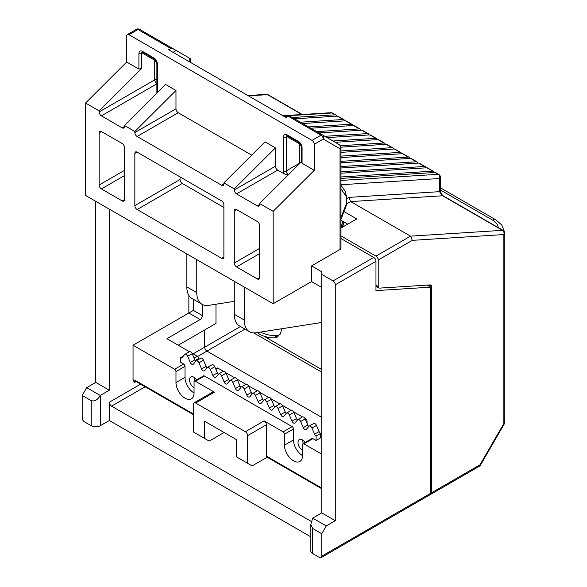 <?xml version="1.0" encoding="UTF-8"?>
<svg xmlns="http://www.w3.org/2000/svg" width="587" height="587" viewBox="0 0 587 587"><rect width="100%" height="100%" fill="white"/><g stroke="black" fill="none" stroke-linecap="round" stroke-linejoin="round"><path stroke-width="0.88" d="M189.469 351.708L166.935 338.699L200.152 319.519L188.86 312.996L133.044 345.222L174.618 369.23A1.915 1.108 60 0 1 175.975 371.578L185.015 366.361A1.915 1.108 -120 0 0 183.658 364.006L180.495 362.186L180.495 357.747A2.553 1.475 -120 0 0 181.772 357.872A2.553 1.475 -120 0 0 182.007 357.674L184.634 354.555A2.553 1.475 60 0 1 184.868 354.357A2.553 1.475 60 0 1 186.145 354.482A2.553 1.475 60 0 1 187.657 356.302L190.283 362.45A2.553 1.475 -120 0 0 193.072 364.395A2.553 1.475 -120 0 0 193.306 364.197L195.933 361.078A2.553 1.475 60 0 1 196.168 360.88A2.553 1.475 60 0 1 197.445 361.012A2.553 1.475 60 0 1 198.956 362.825L201.583 368.974A2.553 1.475 -120 0 0 204.371 370.918A2.553 1.475 -120 0 0 204.606 370.72L207.233 367.601A2.553 1.475 60 0 1 207.468 367.403A2.553 1.475 60 0 1 208.745 367.535A2.553 1.475 60 0 1 210.256 369.348L212.876 375.497A2.553 1.475 -120 0 0 215.671 377.441A2.553 1.475 -120 0 0 215.906 377.243L218.525 374.124A2.553 1.475 60 0 1 218.76 373.926A2.553 1.475 60 0 1 220.044 374.058A2.553 1.475 60 0 1 221.556 375.871L224.175 382.02A2.553 1.475 -120 0 0 226.971 383.964A2.553 1.475 -120 0 0 227.206 383.766L229.825 380.647A2.553 1.475 60 0 1 230.06 380.449A2.553 1.475 60 0 1 231.344 380.581A2.553 1.475 60 0 1 232.856 382.394L235.475 388.543A2.553 1.475 -120 0 0 238.271 390.487A2.553 1.475 -120 0 0 238.505 390.289L241.125 387.171A2.553 1.475 60 0 1 241.36 386.972A2.553 1.475 60 0 1 242.636 387.104A2.553 1.475 60 0 1 244.155 388.924L246.775 395.066A2.553 1.475 -120 0 0 249.57 397.01A2.553 1.475 -120 0 0 249.805 396.812L252.425 393.694A2.553 1.475 60 0 1 252.659 393.495A2.553 1.475 60 0 1 253.936 393.628A2.553 1.475 60 0 1 255.448 395.447L258.075 401.589A2.553 1.475 -120 0 0 260.863 403.54A2.553 1.475 -120 0 0 261.098 403.335L263.724 400.217A2.553 1.475 60 0 1 263.959 400.018A2.553 1.475 60 0 1 265.236 400.151A2.553 1.475 60 0 1 266.747 401.97L269.374 408.112A2.553 1.475 -120 0 0 272.163 410.064A2.553 1.475 -120 0 0 272.397 409.865L275.024 406.747A2.553 1.475 60 0 1 275.259 406.549A2.553 1.475 60 0 1 276.536 406.674A2.553 1.475 60 0 1 278.047 408.493L280.674 414.635A2.553 1.475 -120 0 0 283.462 416.587A2.553 1.475 -120 0 0 283.697 416.388L286.324 413.27A2.553 1.475 60 0 1 286.559 413.072A2.553 1.475 60 0 1 287.835 413.197A2.553 1.475 60 0 1 289.347 415.016L291.974 421.158A2.553 1.475 -120 0 0 294.762 423.11A2.553 1.475 -120 0 0 294.997 422.911L297.624 419.793A2.553 1.475 60 0 1 297.858 419.595A2.553 1.475 60 0 1 299.135 419.72A2.553 1.475 60 0 1 300.647 421.539L303.266 427.688A2.553 1.475 -120 0 0 306.062 429.633A2.553 1.475 -120 0 0 306.297 429.435L308.916 426.316A2.553 1.475 60 0 1 309.151 426.118A2.553 1.475 60 0 1 310.435 426.243A2.553 1.475 60 0 1 311.946 428.062L314.566 434.211A2.553 1.475 -120 0 0 316.085 436.024L320.605 433.419L320.605 437.851L316.085 440.463L316.085 436.024M195.779 361.262A2.553 1.475 60 0 1 194.803 359.846L192.176 353.697A2.553 1.475 -120 0 0 190.665 351.877A2.553 1.475 -120 0 0 189.388 351.752L184.868 354.357M316.085 440.463L312.915 438.636A1.915 1.108 -120 0 0 311.961 438.54L302.921 443.757A1.915 1.108 60 0 1 303.875 443.853L321.727 454.162M321.727 488.729L266.762 456.994A1.915 1.108 120 0 1 266.366 456.121L266.366 424.805A3.199 1.842 -120 0 0 264.106 420.894L283.088 431.849A1.915 1.108 60 0 1 284.446 434.204L284.446 445.159A12.782 7.382 -120 0 0 290.022 458.021A12.782 7.382 -120 0 0 299.876 461.448A12.782 7.382 -120 0 0 302.525 455.6A12.782 7.382 60 0 1 293.485 439.942L293.485 428.98A1.915 1.108 -120 0 0 292.128 426.632L204.452 376.01A1.915 1.108 -120 0 0 203.491 375.915L194.451 381.139A1.915 1.108 60 0 1 195.412 381.234L214.394 392.189A3.199 1.842 -120 0 0 212.795 392.035L194.04 402.858A3.199 1.842 60 0 1 195.64 403.02L245.351 431.724A3.199 1.842 60 0 1 247.611 435.635L247.611 463.297L236.312 456.774L236.312 439.553L204.672 421.283L204.672 438.504L193.38 431.981L193.38 404.326A3.199 1.842 60 0 1 194.04 402.858M175.975 371.578L175.975 382.533A12.782 7.382 -120 0 0 181.559 395.403A12.782 7.382 -120 0 0 191.406 398.822A12.782 7.382 -120 0 0 194.055 392.974A12.782 7.382 60 0 1 185.015 377.316L185.015 366.361M196.704 379.833A6.391 3.691 -120 0 0 190.856 377.001A6.391 3.691 -120 0 0 189.535 379.928A6.391 3.691 -120 0 0 194.055 387.758M305.174 442.459A6.391 3.691 -120 0 0 299.326 439.626A6.391 3.691 -120 0 0 298.005 442.554A6.391 3.691 -120 0 0 302.525 450.376M198.575 359.493L198.575 358.532A1.915 1.108 -120 0 0 197.217 356.184L191.861 353.088M194.055 392.974L194.055 382.012A1.915 1.108 60 0 1 194.451 381.139M302.525 455.6L302.525 444.638A1.915 1.108 60 0 1 302.921 443.757M320.605 433.419A2.553 1.475 60 0 1 319.086 431.599L316.466 425.45A2.553 1.475 -120 0 0 314.955 423.631A2.553 1.475 -120 0 0 313.671 423.506L309.151 426.118M308.769 426.492A2.553 1.475 60 0 1 307.786 425.076L305.167 418.927A2.553 1.475 -120 0 0 303.655 417.108A2.553 1.475 -120 0 0 302.371 416.983L297.858 419.595M297.47 419.969A2.553 1.475 60 0 1 296.494 418.553L293.867 412.404A2.553 1.475 -120 0 0 292.355 410.584A2.553 1.475 -120 0 0 291.079 410.46L286.559 413.072M286.17 413.446A2.553 1.475 60 0 1 285.194 412.03L282.567 405.881A2.553 1.475 -120 0 0 281.056 404.061A2.553 1.475 -120 0 0 279.779 403.937L275.259 406.549M274.87 406.923A2.553 1.475 60 0 1 273.894 405.507L271.267 399.358A2.553 1.475 -120 0 0 269.756 397.538A2.553 1.475 -120 0 0 268.479 397.414L263.959 400.018M263.57 400.4A2.553 1.475 60 0 1 262.594 398.984L259.968 392.835A2.553 1.475 -120 0 0 258.456 391.015A2.553 1.475 -120 0 0 257.179 390.891L252.659 393.495M252.271 393.877A2.553 1.475 60 0 1 251.295 392.461L248.675 386.312A2.553 1.475 -120 0 0 247.156 384.492A2.553 1.475 -120 0 0 245.88 384.368L241.36 386.972M240.978 387.354A2.553 1.475 60 0 1 239.995 385.938L237.375 379.789A2.553 1.475 -120 0 0 235.857 377.969A2.553 1.475 -120 0 0 234.58 377.845L230.06 380.449M229.678 380.831A2.553 1.475 60 0 1 228.695 379.415L226.076 373.266A2.553 1.475 -120 0 0 224.564 371.446A2.553 1.475 -120 0 0 223.28 371.322L218.76 373.926M218.379 374.308A2.553 1.475 60 0 1 217.395 372.892L214.776 366.743A2.553 1.475 -120 0 0 213.264 364.923A2.553 1.475 -120 0 0 211.988 364.798L207.468 367.403M207.079 367.785A2.553 1.475 60 0 1 206.103 366.369L203.476 360.22A2.553 1.475 -120 0 0 201.965 358.4A2.553 1.475 -120 0 0 200.688 358.275L196.168 360.88M302.525 439.942L302.525 439.942A6.391 3.691 60 0 0 303.384 443.493M194.055 377.316L194.055 377.316A6.391 3.691 60 0 0 194.913 380.868M304.851 418.318L305.688 418.802A1.915 1.108 -120 0 1 307.045 421.15L307.045 423.322M215.686 368.878L217.051 368.093A1.915 1.108 -120 0 1 218.004 368.181L223.368 371.278M225.76 372.657L234.661 377.801M237.053 379.18L245.96 384.324M248.352 385.703L257.26 390.847M259.652 392.226L268.56 397.37M270.952 398.749L279.86 403.893M282.252 405.272L291.159 410.416M293.551 411.795L302.459 416.939M321.727 556.19L430.653 493.3A3.199 1.842 -120 0 1 429.992 494.768L321.067 557.65A3.199 1.842 60 0 0 321.727 556.19L321.727 533.744L312.695 528.527L310.817 524.389L312.695 518.094L321.727 512.869L321.727 274.378L333.027 280.902A3.199 1.842 60 0 1 335.287 284.812L335.287 520.698L321.727 512.869M312.695 518.094L326.247 525.915L335.287 520.698M430.653 493.3L430.653 287.16L375.966 290.624L375.966 261.332A3.199 1.842 -120 0 0 373.706 257.414L340.974 238.52M321.727 533.744L326.247 525.915M427.094 285.113L430.653 287.16M197.614 356.478L206.932 351.092L321.727 417.372M244.999 329.116L206.932 351.092A3.199 1.842 60 0 1 204.672 347.181L204.672 329.96M215.972 304.227L215.972 323.437L178.235 345.222M321.067 557.65A3.199 1.842 60 0 1 319.475 557.489L312.695 553.578A6.391 3.691 0 0 1 310.817 550.966L310.817 524.389M109.314 209.141L109.314 390.23L100.274 395.455L100.274 425.722A6.391 3.691 0 0 1 91.234 425.722L84.455 421.804A3.199 1.842 60 0 1 82.195 417.893L82.195 395.455L91.234 400.672C94.683 401.625 97.699 399.886 100.274 395.455L86.715 387.625L82.195 395.455M100.274 425.722L109.314 420.505L109.314 402.234A3.199 1.842 -120 0 0 111.574 406.153L145.136 386.774M310.817 536.841L109.314 420.505M86.715 387.625L95.754 382.408L95.754 201.319M109.314 390.23L95.754 382.408M133.044 345.222L133.044 380.06L134.394 382.533A3.199 1.842 60 0 1 135.032 381.088L135.7 381.33A1.915 1.108 120 0 1 135.304 380.449L193.38 413.982M259.586 277.636L259.586 225.452A3.199 1.842 -120 0 0 257.326 221.534L236.539 209.537A3.199 1.842 -120 0 0 234.939 209.376A3.199 1.842 -120 0 0 234.279 210.836L234.279 263.027A3.199 1.842 -120 0 0 236.539 266.938L257.326 278.942A3.199 1.842 -120 0 0 258.926 279.104A3.199 1.842 -120 0 0 259.586 277.636L257.326 278.942M134.849 131.495L134.849 132.559A3.199 1.842 -120 0 0 137.109 136.47L178.235 112.726A3.199 1.842 60 0 1 175.975 108.815L175.975 90.464L134.849 131.495L124.451 125.493L124.451 126.557A3.199 1.842 -120 0 1 123.791 128.017A3.199 1.842 -120 0 1 122.191 127.863L101.404 115.859A3.199 1.842 -120 0 1 99.144 111.948L99.144 110.884L85.585 103.055L85.585 195.442L273.146 303.728L273.146 211.342L259.586 203.513L259.586 204.577A3.199 1.842 -120 0 1 258.926 206.037A3.199 1.842 -120 0 1 257.326 205.883L236.539 193.879A3.199 1.842 -120 0 1 234.279 189.961L234.279 188.904L223.882 182.902L223.882 183.966A3.199 1.842 -120 0 1 223.221 185.426A3.199 1.842 -120 0 1 221.622 185.265L137.109 136.47M124.451 170.391L99.144 185.008A3.199 1.842 -120 0 0 101.404 188.919L124.451 175.616M122.191 200.923A3.199 1.842 -120 0 0 123.791 201.084A3.199 1.842 -120 0 0 124.451 199.617L122.191 200.923L101.404 188.919M99.144 185.008L99.144 132.823A3.199 1.842 -120 0 1 99.805 131.356A3.199 1.842 -120 0 1 101.404 131.517L122.191 143.522A3.199 1.842 -120 0 1 124.451 147.432L124.451 199.617M223.882 257.025L223.882 204.834A3.199 1.842 -120 0 0 221.622 200.923L137.109 152.128A3.199 1.842 -120 0 0 135.509 151.967A3.199 1.842 -120 0 0 134.849 153.434L134.849 205.619A3.199 1.842 -120 0 0 137.109 209.537L221.622 258.331A3.199 1.842 -120 0 0 223.221 258.485A3.199 1.842 -120 0 0 223.882 257.025L221.622 258.331M127.379 34.552L136.382 29.35A3.199 1.842 60 0 1 137.982 29.511L128.971 34.706A3.199 1.842 60 0 0 127.379 34.552A3.199 1.842 60 0 0 126.711 36.012L126.711 62.024L138.914 69.068L138.914 53.498A5.114 2.95 -120 0 1 142.531 51.407L153.831 57.93A5.114 2.95 -120 0 1 157.448 64.196L157.448 92.577M128.971 34.706L312.013 140.388A3.199 1.842 60 0 1 314.272 144.299L314.272 170.311L302.07 163.267L301.513 162.313L301.513 146.911L298.849 142.311A1.915 1.108 120 0 1 298.453 141.43A5.114 2.95 -120 0 1 302.07 147.689L302.07 163.267M298.453 141.43L287.153 134.907A5.114 2.95 -120 0 0 283.543 136.991L283.543 170.912A5.114 2.95 -120 0 0 284.335 173.979L277.666 170.135A3.199 1.842 60 0 1 275.406 166.216L275.406 147.873L265.008 141.871L223.882 182.902M178.235 112.726L251.706 155.144M124.451 125.493L165.578 84.462L175.975 90.464M99.144 110.884L141.628 68.496L138.914 69.068M126.711 62.024L85.585 103.055M136.382 29.35A3.199 3.199 0 0 1 139.581 29.35A3.199 1.842 120 0 0 137.982 29.511L170.744 48.428L173.943 49.191L139.581 29.35L190.694 58.861L189.762 58.326L190.694 58.861L190.694 62.516M170.744 48.428L168.52 49.712L285.972 117.525M288.254 115.184L288.254 116.27L321.023 135.186A3.199 1.842 -60 0 1 322.615 135.025L288.254 115.184L285.091 117.011M322.615 135.025A3.199 2.612 120 0 1 323.283 139.097L340.034 148.775A3.199 2.612 -60 0 0 339.374 144.703L322.615 135.025L339.374 144.703A3.199 1.842 -60 0 1 340.034 146.163M340.974 147.469A3.199 1.842 0 0 1 340.034 148.775L340.034 249.46A3.199 1.842 0 0 0 340.974 248.154L340.974 147.469A3.199 3.199 0 0 0 339.374 144.703L339.374 144.703M340.034 249.46L311.565 265.896L321.727 271.766L321.727 274.378M311.565 265.896L311.565 281.555L321.727 287.425M311.565 281.555L273.146 303.728M234.279 301.351L208.664 305.372A25.564 14.763 -60 0 1 202.06 304.33L192.118 298.592A25.564 14.763 120 0 1 186.82 286.889L186.82 253.892M431.555 492.779L479.99 464.816L480.496 465.109L504.372 423.755L503.866 423.462L479.99 464.816A3.199 1.842 -120 0 1 479.33 466.276L430.895 494.247A3.199 1.842 60 0 0 431.555 492.779L431.555 286.522A3.199 1.842 120 0 0 430.895 285.062A3.199 1.842 120 0 0 430.212 284.915L379.569 288.114A3.199 1.842 -60 0 1 378.886 287.968A3.199 1.842 -60 0 1 378.226 286.507L378.226 260.026A3.199 1.842 60 0 0 375.966 256.108L340.974 235.908M375.966 256.108L410.533 236.15L412.316 240.347L503.866 234.558A3.199 2.436 -93.6 0 0 502.531 230.339L410.533 236.15L350.652 201.583L346.557 203.938M343.989 211.555L356.757 218.929L340.974 228.042M440.404 190.357L440.404 177.215A3.199 1.842 180 0 1 439.465 178.521L439.465 191.663L442.642 195.764L350.652 201.583L348.869 197.386L439.465 191.663A3.199 1.842 180 0 0 440.404 190.357L440.404 190.357C440.448 193.284 443.493 196.638 443.324 195.911L443.324 195.911A3.199 1.842 -60 0 0 442.642 195.764L502.531 230.339A3.199 1.842 120 0 1 503.206 230.486L443.324 195.911M340.974 184.751L439.465 178.521A3.199 2.436 -93.6 0 0 438.122 174.302L340.974 180.444M434.96 172.475L438.122 174.302A3.199 1.842 -60 0 1 438.805 174.449L435.642 172.622A3.199 1.842 120 0 0 434.96 172.475L340.974 178.419M430.895 494.247A3.199 1.842 60 0 1 430.374 494.393M292.289 117.517L335.082 114.81L331.912 112.983A3.199 2.436 -93.6 0 0 330.797 112.711A3.199 3.199 0 0 1 332.594 113.13A3.199 1.842 -60 0 0 331.912 112.983L289.12 115.69M340.974 166.547L416.432 161.777A3.199 1.842 -60 0 1 417.108 161.924L411.23 158.534A3.199 1.842 120 0 0 410.555 158.387L340.974 162.782M417.108 161.924A3.199 1.842 -60 0 1 417.761 163.142M347.717 224.146L340.974 220.25M340.974 171.764L424.562 166.473A3.199 1.842 -60 0 1 425.245 166.62L419.367 163.23A3.199 1.842 120 0 0 418.692 163.083L340.974 167.999M425.245 166.62A3.199 1.842 -60 0 1 425.898 167.838M340.974 176.973L432.7 171.169A3.199 1.842 -60 0 1 433.382 171.316L427.505 167.926A3.199 1.842 120 0 0 426.822 167.779L340.974 173.209M433.382 171.316A3.199 1.842 -60 0 1 434.028 172.534M340.974 161.337L408.295 157.081A3.199 1.842 -60 0 1 408.97 157.228A3.199 1.842 -60 0 1 409.623 158.446M408.97 157.228L403.1 153.838A3.199 1.842 120 0 0 402.418 153.691L340.974 157.573M340.974 156.127L400.158 152.385A3.199 1.842 -60 0 1 400.84 152.532A3.199 1.842 -60 0 1 401.493 153.75M400.84 152.532L394.963 149.135A3.199 1.842 120 0 0 394.288 148.988L340.974 152.363M340.974 150.918L392.028 147.689A3.199 1.842 -60 0 1 392.703 147.836A3.199 1.842 -60 0 1 393.356 149.047M392.703 147.836L386.826 144.439A3.199 1.842 120 0 0 386.151 144.292L340.959 147.154M340.46 145.737L383.891 142.993A3.199 1.842 -60 0 1 384.566 143.14A3.199 1.842 -60 0 1 385.219 144.351M384.566 143.14L378.696 139.743A3.199 1.842 120 0 0 378.013 139.596L335.221 142.303M332.961 140.997L375.753 138.29A3.199 1.842 -60 0 1 376.436 138.437A3.199 1.842 -60 0 1 377.081 139.655M376.436 138.437L370.558 135.047A3.199 1.842 120 0 0 369.876 134.9L327.084 137.607M324.824 136.301L367.616 133.594A3.199 1.842 -60 0 1 368.298 133.741A3.199 1.842 -60 0 1 368.952 134.959M368.298 133.741L362.421 130.351A3.199 1.842 120 0 0 361.746 130.204L318.954 132.911M316.694 131.605L359.486 128.898A3.199 1.842 -60 0 1 360.161 129.045A3.199 1.842 -60 0 1 360.814 130.263M360.161 129.045L354.291 125.655A3.199 1.842 120 0 0 353.609 125.508L310.817 128.215M335.082 114.81A3.199 1.842 -60 0 1 335.757 114.957A3.199 1.842 -60 0 1 336.41 116.175M300.419 122.213L343.212 119.506A3.199 1.842 -60 0 1 343.894 119.653L338.017 116.263A3.199 1.842 120 0 0 337.342 116.116L294.549 118.823M343.894 119.653A3.199 1.842 -60 0 1 344.547 120.871M308.557 126.909L351.349 124.202A3.199 1.842 -60 0 1 352.031 124.349L346.154 120.959A3.199 1.842 120 0 0 345.472 120.812L302.679 123.519M352.031 124.349A3.199 1.842 -60 0 1 352.677 125.567M504.805 422.156L504.805 233.252A3.199 1.842 180 0 1 503.866 234.558L503.866 423.462A3.199 1.842 180 0 0 504.805 422.156A3.199 3.199 0 0 1 504.372 423.755M321.727 322.468L256.115 332.77A25.564 14.763 -60 0 1 249.519 331.728A25.564 14.763 -60 0 1 244.221 320.025L244.221 287.028M234.279 281.29L234.279 314.287A25.564 14.763 120 0 0 239.577 325.99L249.519 331.728M196.77 259.637L196.77 292.627A25.564 14.763 -60 0 0 202.06 304.33M260.518 332.081A12.782 4.41 14.9 0 0 279.214 334.906A12.782 4.41 14.9 0 0 280.498 333.563L281.782 328.742M200.152 319.519A3.199 1.842 120 0 0 202.412 315.608L193.38 310.391L193.38 299.319M202.412 304.521L202.412 315.608M247.611 463.297L252.131 465.902L267.158 457.229M224.109 432.502L209.192 441.116L204.672 438.504M188.86 295.334L188.86 312.996L193.38 310.391M273.146 211.342L314.272 170.311M301.513 161.689L259.586 203.513M284.335 173.979L288.51 174.831M234.279 188.904L275.406 147.873M300.104 143.419A3.199 1.842 0 0 0 299.363 143.742L286.962 136.58A3.199 1.842 60 0 1 287.175 135.604M287.153 134.907A1.915 1.108 120 0 0 287.557 135.788A3.199 2.612 -60 0 0 286.962 136.58L286.251 136.991L286.251 170.912L299.363 163.347L299.363 143.742A3.199 2.612 -60 0 1 299.818 143.103M340.974 219.325L346.154 205.971L346.587 203.139L346.587 196.88L345.105 191.12L340.974 185.243M142.289 52.03L142.927 52.287A3.199 2.612 -60 0 0 142.34 53.087A3.199 1.842 60 0 1 142.546 52.111M155.474 59.925A3.199 1.842 0 0 0 154.733 60.241A3.199 2.612 120 0 1 155.195 59.603M223.882 207.446L182.3 183.445A3.199 1.842 60 0 1 180.048 179.527L180.048 176.914M311.264 521.439L111.574 406.153M180.495 357.747L183.32 356.118M278.377 335.316L278.179 336.05A11.182 3.86 -165.1 0 1 271.216 337.789A11.182 3.86 -165.1 0 1 259.938 334.341A11.182 3.86 -165.1 0 1 257.524 332.55M187.657 356.302L192.176 353.697M174.618 369.23L183.658 364.006M194.026 358.026L197.217 356.184M175.975 382.533L185.015 377.316M195.412 381.234L204.452 376.01M283.088 431.849L292.128 426.632M245.351 431.724L264.106 420.894M214.394 392.189L195.64 403.02M284.446 434.204L293.485 428.98M284.446 445.159L293.485 439.942M312.915 438.636L303.875 443.853M321.727 433.551L320.605 434.204M314.566 434.211L319.086 431.599M311.946 428.062L316.466 425.45M303.266 427.688L307.786 425.076M300.647 421.539L305.167 418.927M291.974 421.158L296.494 418.553M289.347 415.016L293.867 412.404M280.674 414.635L285.194 412.03M278.047 408.493L282.567 405.881M269.374 408.112L273.894 405.507M266.747 401.97L271.267 399.358M258.075 401.589L262.594 398.984M255.448 395.447L259.968 392.835M246.775 395.066L251.295 392.461M244.155 388.924L248.675 386.312M235.475 388.543L239.995 385.938M232.856 382.394L237.375 379.789M224.175 382.02L228.695 379.415M221.556 375.871L226.076 373.266M212.876 375.497L217.395 372.892M210.256 369.348L214.776 366.743M201.583 368.974L206.103 366.369M198.956 362.825L203.476 360.22M190.283 362.45L194.803 359.846M198.575 358.532L195.155 360.506M375.966 261.332L335.287 284.812M312.695 528.527L312.695 553.578M91.234 425.722L91.234 400.672M136.096 381.557L134.394 382.533M109.314 402.234L140.616 384.162M193.152 353.836L240.479 326.511M236.539 209.537L234.279 210.836M234.279 263.027L259.586 248.411M134.849 132.559L175.975 108.815M122.191 127.863L124.451 126.557M156.883 83.831L101.404 115.859M142.259 52.052A3.199 1.842 -120 0 0 141.628 53.498L142.34 53.087L154.733 60.241L154.733 79.847A3.199 1.842 180 0 1 156.883 79.311M138.914 53.498A1.915 1.108 180 0 0 141.628 53.498L141.628 68.496M99.144 111.948L154.733 79.847A3.199 1.842 -120 0 0 156.883 83.699M101.404 131.517L99.144 132.823M176.203 50.497L173.04 52.324M189.762 61.973L189.762 58.326M286.023 117.554L288.254 116.27M333.027 280.902L373.706 257.414M375.966 285.201L378.226 286.507M412.316 240.347L378.226 260.026M346.587 198.707L348.869 197.386M431.555 286.522L428.914 284.996M301.945 114.531L267.511 94.654L248.448 95.857M302.327 114.509L268.193 94.8A3.199 1.842 -60 0 0 267.511 94.654A3.199 2.436 -93.6 0 0 266.388 94.375L247.905 95.549M283.418 116.05L287.175 115.815M410.555 158.387L416.432 161.777M263.783 336.087L321.727 369.546M253.767 332.917L321.727 372.151M418.692 163.083L424.562 166.473M426.822 167.779L432.7 171.169M408.295 157.081L402.418 153.691M400.158 152.385L394.288 148.988M392.028 147.689L386.151 144.292M383.891 142.993L378.013 139.596M375.753 138.29L369.876 134.9M367.616 133.594L361.746 130.204M359.486 128.898L353.609 125.508M337.342 116.116L343.212 119.506M345.472 120.812L351.349 124.202M504.519 231.931L501.841 225.085L495.766 219.787A6.391 3.691 120 0 0 492.566 220.103A19.173 11.072 180 0 1 498.172 227.58M492.566 220.103L440.404 189.983M234.279 314.287L244.221 320.025M186.82 286.889L196.77 292.627M266.366 424.805L247.611 435.635M266.366 456.121L321.727 488.083M135.304 380.449A5.114 2.95 -120 0 0 133.044 380.06M343.989 221.996L342.632 227.081M343.696 221.827L342.228 227.316L343.703 221.827M340.974 227.961L342.749 221.277M314.272 144.299L323.283 139.097A3.199 1.842 -120 0 0 321.023 135.186L312.013 140.388M286.889 135.546A3.199 1.842 -120 0 0 286.251 136.991A1.915 1.108 0 0 1 283.543 136.991M283.543 170.912A1.915 1.108 0 0 0 286.251 170.912A3.199 1.842 -120 0 0 288.408 174.765M299.392 163.802A3.199 1.842 60 0 1 299.363 163.347A3.199 1.842 0 0 1 300.192 163.003M277.666 170.135L236.539 193.879M257.326 205.883L259.586 204.577M275.406 166.216L234.279 189.961M221.622 185.265L223.882 183.966M302.07 147.689A1.915 1.108 180 0 1 301.513 146.911M346.587 203.139L340.974 217.623M340.974 188.889L346.587 196.88M157.448 64.196A1.915 1.108 0 0 1 156.883 63.411L154.227 58.81L142.927 52.287A1.915 1.108 -60 0 1 142.531 51.407M154.227 58.81A1.915 1.108 -60 0 1 153.831 57.93M259.586 253.635L236.539 266.938M182.3 183.445L137.109 209.537M180.048 179.527L134.849 205.619M137.109 152.128L134.849 153.434M307.045 421.15L306.297 421.583M305.688 418.802L305.225 419.074M218.004 368.181L215.906 369.399M268.193 94.8A3.199 3.199 0 0 0 266.388 94.375M282.883 115.734L287.843 115.426M288.584 115.375L330.797 112.711M335.757 114.957L332.594 113.13M375.966 286.28L378.886 287.968M479.33 466.276A3.199 3.199 0 0 0 480.496 465.109M504.805 233.252A3.199 3.199 0 0 0 503.206 230.486M440.404 177.215A3.199 3.199 0 0 0 438.805 174.449M440.404 187.825L495.766 219.787M275.67 336.644L279.214 334.906M193.38 414.627L135.7 381.33M286.911 135.531L298.849 142.311M156.883 63.411L156.883 93.142M321.727 432.898L320.605 433.551"/></g></svg>
